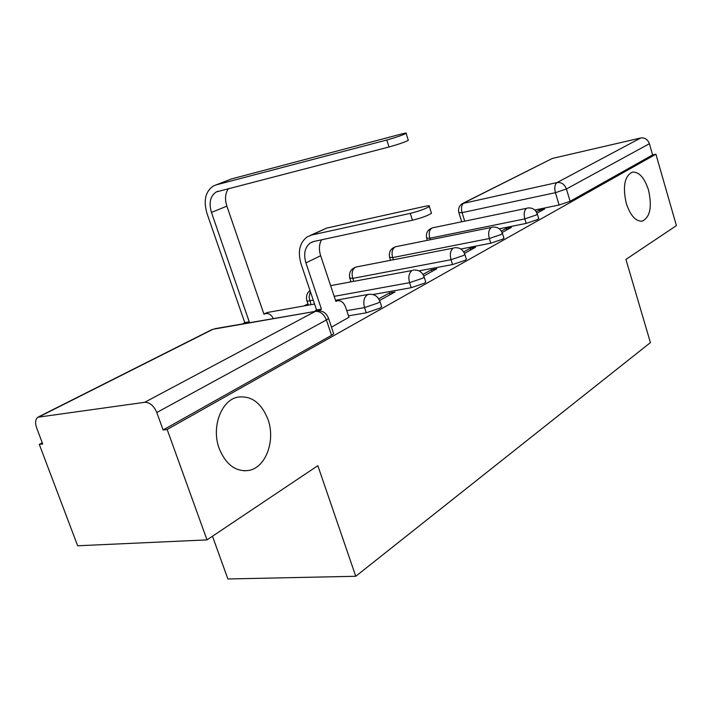 <?xml version="1.0" encoding="UTF-8"?>
<svg xmlns="http://www.w3.org/2000/svg" width="712" height="712" viewBox="0 0 712 712"><rect width="100%" height="100%" fill="white"/><g stroke="black" fill="none" stroke-linecap="round" stroke-linejoin="round"><path stroke-width="1.07" d="M626.275 203.374C622.528 186.553 624.531 176.131 632.301 172.126C639.002 171.636 644.396 177.591 648.49 189.997C652.219 206.649 650.189 217.026 642.393 221.112C635.816 221.655 630.449 215.745 626.275 203.374M219.216 448.56C211.072 427.2 221.307 399.948 237.879 397.118C251.327 395.463 261.34 402.841 267.899 419.235C275.74 440.203 266.012 467.428 248.942 470.427C235.886 472.101 225.971 464.82 219.216 448.56M499.299 228.81L526.204 223.399L537.631 219.536L538.61 218.246M460.833 249.031L490.782 243.201L502.681 239.17L503.945 238.244L503.776 237.719M418.95 270.863L452.565 264.57L464.972 260.361L466.396 259.302L466.209 258.705M372.919 294.537L411.189 287.701L424.156 283.287L425.776 282.094L425.553 281.4M348.488 315.825L366.262 312.826L379.843 308.189L381.694 306.819L381.436 306.026M350.882 281.436L349.69 282.059M308.02 303.846L304.06 305.92M42.275 442.811L39.285 444.377L42.72 443.977L36.641 427.894C34.95 422.892 35.351 419.341 37.825 417.232L144.705 402.298L315.345 311.375L212.995 329.264L39.605 416.556M212.488 536.225L227.885 578.972L355.76 576.275L317.837 465.684L207.005 539.892L167.151 429.487L655.912 154.201L676.4 225.615L625.919 259.417L650.421 342.606L355.76 576.275M207.005 539.892L77.653 545.775L39.285 444.377M463.245 203.134L552.316 158.447L640.756 137.968C644.849 137.487 647.724 139.401 649.397 143.708L652.619 154.931L570.107 201.291L559.116 204.994L534.81 210.031M652.619 154.931L655.912 154.201M328.259 317.579L328.552 318.442L326.408 319.964L156.8 412.515L163.101 429.959L167.151 429.487M156.8 412.515C153.828 405.733 149.796 402.325 144.705 402.298M331.472 327.173L348.96 317.258M379.594 300.482L394.964 291.964L389.455 292.943L390.025 294.697M423.791 275.98L436.839 268.744L431.419 269.75L431.962 271.441M464.5 253.401L475.536 247.278L470.214 248.31L470.721 249.948M502.138 232.53L511.403 227.395L506.179 228.436L506.659 230.02M537.026 213.182L544.742 208.901L539.607 209.96L540.07 211.491M307.05 300.971L308.385 305.145M163.101 429.959L331.552 335.316L333.679 333.75L333.376 332.833M389.455 292.943L378.748 298.853M431.419 269.75L422.973 274.414M470.214 248.31L463.726 251.897M506.179 228.436L501.382 231.088M539.607 209.96L536.305 211.793M431.258 212.577L431.49 213.297C427.743 215.691 421.397 217.997 412.471 220.213L313.93 241.448L310.485 242.854C304.843 247.153 303.321 253.828 305.92 262.897L321.432 309.124L316.555 309.987L301.051 263.894C297.536 251.63 299.61 242.605 307.272 236.82L311.776 234.996L410.272 213.377C419.208 211.135 425.553 208.839 429.327 206.48C430.164 205.572 428.588 205.546 424.592 206.4L326.603 228.107L310.423 235.361M321.432 309.124L319.279 310.752M314.748 311.224L316.555 309.987M349.022 317.436L345.676 307.37C343.798 302.529 341.075 300.313 337.524 300.722L335.886 301.416L320.658 255.733C318.753 249.645 319.047 244.341 321.539 239.81M386.785 140.015C395.721 137.505 402.164 135.307 406.125 133.411C407.059 132.761 405.537 132.948 401.559 133.981L231.596 178.899L216.065 184.924L386.785 140.015L389.019 146.984L216.288 191.937C210.28 195.925 208.669 202.751 211.464 212.434L249.236 321.797L247.393 323.008M408.198 139.944L408.323 140.353C404.389 142.293 397.955 144.5 389.019 146.984M249.236 321.797L244.75 322.58L207.023 213.538C203.24 200.455 205.421 191.234 213.573 185.868L216.065 184.924M242.908 323.791L244.75 322.58M273.283 318.478C271.308 314.748 268.762 313.111 265.647 313.565L263.974 314.241L226.879 206.133L211.464 212.434M215.878 184.978L231.596 178.899M228.516 188.538C225.197 193.166 224.654 199.031 226.879 206.133M537.24 213.76L536.261 215.024L524.824 218.887L429.799 238.235L426.639 238.093C425.723 232.904 427.725 229.478 432.62 227.822L431.908 228.089C429.283 229.976 428.579 233.358 429.799 238.235L430.27 239.713M526.204 223.399L524.824 218.887C523.569 213.751 524.192 210.218 526.693 208.287L432.62 227.822M502.343 233.064L501.239 234.497L489.331 238.529L392.677 257.584L389.58 257.352C388.627 251.95 390.701 248.408 395.792 246.699L394.991 246.993C392.17 249.013 391.395 252.537 392.677 257.584L393.371 259.711M490.782 243.201L489.331 238.529C488.014 233.207 488.708 229.513 491.396 227.457L395.792 246.699M464.687 253.89L464.874 254.478L463.45 255.519L451.025 259.729L352.769 278.374L349.761 278.054C348.755 272.429 350.909 268.744 356.214 266.991L355.315 267.32C352.271 269.465 351.425 273.15 352.769 278.374L353.731 281.293M452.565 264.57L451.025 259.729C449.646 254.202 450.411 250.339 453.33 248.132L356.463 266.938M423.952 276.407L424.165 277.075L422.545 278.258L409.56 282.673L334.204 296.352M411.189 287.701L409.56 282.673C408.11 276.932 408.964 272.874 412.132 270.507L330.626 285.637M379.727 300.838L379.986 301.612L378.125 302.956L364.535 307.593L346.762 310.655M366.262 312.826L364.535 307.593C362.995 301.612 363.957 297.349 367.401 294.804L369.056 294.287M559.116 204.994L555.413 192.685L462.061 212.648L458.839 212.612C457.994 208.794 459.16 205.786 462.328 203.596L557.104 182.539L640.756 137.968M464.714 221.12L462.061 212.648C460.887 207.922 461.527 204.682 463.984 202.911L552.316 158.447M313.244 300.153L309.747 300.793C307.326 301.203 306.356 301.06 306.845 300.366C305.866 296.379 306.917 293.077 309.987 290.469M311.046 304.665L309.07 297.233L310.316 291.43M267.935 312.39L265.247 313.636M331.552 335.316L326.408 319.964C323.907 314.019 320.222 311.153 315.345 311.375L214.793 328.713M570.107 201.291L566.423 188.983L555.413 192.685C554.212 187.719 554.773 184.346 557.104 182.539C561.448 182.103 564.554 184.257 566.423 188.983L649.397 143.708M38.795 416.743L212.016 329.549M412.471 220.213L410.272 213.377M320.961 309.382L316.075 310.236M305.92 262.897L320.658 255.733M336.349 301.167L335.833 301.256M311.776 234.996L326.603 228.107M244.269 322.83L248.755 322.047M263.93 314.099L264.455 314.001M381.694 306.819L379.986 301.612C377.947 296.21 374.129 293.789 368.531 294.368L335.512 300.286M314.553 304.042L267.507 312.47L264.214 313.823M425.776 282.094L424.165 277.075C422.207 271.868 418.522 269.545 413.12 270.133M351.007 281.81L349.939 278.588M466.396 259.302L464.874 254.478C462.978 249.44 459.427 247.215 454.194 247.803M390.532 260.272L389.74 257.824M503.945 238.244L502.503 233.581C500.678 228.712 497.234 226.567 492.17 227.155M427.342 240.3L426.773 238.502M538.744 218.709L537.373 214.205C535.62 209.497 532.282 207.432 527.37 208.029M333.679 333.75L328.552 318.442C326.408 312.817 322.429 310.307 316.609 310.904M461.705 221.744L458.955 212.968M248.942 470.427L244.172 470.837M642.393 221.112L641.921 221.201M429.327 206.48L431.49 213.297M337.524 300.722L335.761 301.043M310.485 242.854L312.844 241.742M406.125 133.411L408.323 140.353M263.858 313.885L265.647 313.565M218.014 191.252L216.288 191.937"/></g></svg>
